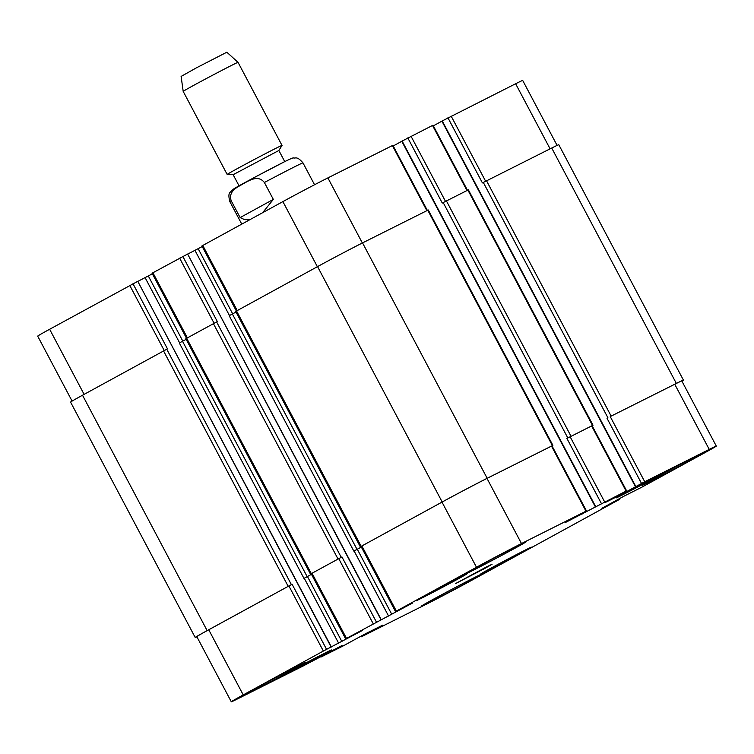 <?xml version="1.0" encoding="UTF-8"?>
<svg xmlns="http://www.w3.org/2000/svg" width="754" height="754" viewBox="0 0 754 754"><rect width="100%" height="100%" fill="white"/><g stroke="black" fill="none" stroke-linecap="round" stroke-linejoin="round"><path stroke-width="1.13" d="M240.121 217.586L231.167 200.677C228.057 190.753 238 186.926 243.476 183.476C249.338 180.724 257.953 174.4 264.381 182.496L273.334 199.405L240.121 217.586L244.598 219.65L249.659 219.8M273.334 199.405L262.656 212.685M233.165 174.692L278.857 150.489L282.024 145.447A31.037 0.537 -27.9 0 1 282.024 145.447L238.047 62.356A31.037 0.537 -27.9 0 0 231.987 65.183A31.037 0.537 -27.9 0 0 201.469 81.149A31.037 0.537 -27.9 0 0 183.194 91.394A31.037 0.537 -27.9 0 0 183.194 91.404L227.18 174.476A31.037 0.537 -27.9 0 1 227.18 174.476A31.037 0.537 -27.9 0 1 245.37 164.259A31.037 0.537 -27.9 0 1 275.973 148.255A31.037 0.537 -27.9 0 1 282.034 145.428M183.194 91.394L181.111 76.418L196.342 67.879L226.822 52.215L238.047 62.356M643.501 483.691L629.175 490.873L651.758 478.847L643.501 483.691L643.275 483.257M443.559 586.489L429.224 593.671L451.816 581.645L443.559 586.489L443.333 586.056M308.141 662.625L293.815 669.816L316.397 657.78L308.141 662.625L307.915 662.201M508.092 559.826L493.757 567.017L516.349 554.982L508.092 559.826L507.866 559.393M321.166 655.857A27.153 0.471 152.1 0 0 330.12 650.702A27.153 0.471 152.1 0 0 305.898 662.992A27.153 0.471 152.1 0 0 282.119 676.112A27.153 0.471 152.1 0 0 295.851 669.326A27.153 0.471 152.1 0 0 321.166 655.857M322.024 655.424A28.709 0.5 -27.9 0 1 295.266 669.665A28.709 0.5 -27.9 0 1 280.752 676.838A28.709 0.5 -27.9 0 1 305.888 662.964A28.709 0.5 -27.9 0 1 331.487 649.976A28.709 0.5 -27.9 0 1 322.024 655.424M456.585 579.722A27.153 0.471 152.1 0 0 465.529 574.557A27.153 0.471 152.1 0 0 441.307 586.848A27.153 0.471 152.1 0 0 417.537 599.977A27.153 0.471 152.1 0 0 431.269 593.191A27.153 0.471 152.1 0 0 456.585 579.722M457.442 579.289A28.709 0.5 -27.9 0 1 430.685 593.521A28.709 0.5 -27.9 0 1 416.161 600.702A28.709 0.5 -27.9 0 1 441.297 586.829A28.709 0.5 -27.9 0 1 466.905 573.832A28.709 0.5 -27.9 0 1 457.442 579.289M656.527 476.924A27.153 0.471 152.1 0 0 665.48 471.759A27.153 0.471 152.1 0 0 641.258 484.049A27.153 0.471 152.1 0 0 617.479 497.178A27.153 0.471 152.1 0 0 631.221 490.383A27.153 0.471 152.1 0 0 656.527 476.924M657.384 476.49A28.709 0.5 -27.9 0 1 630.627 490.722A28.709 0.5 -27.9 0 1 616.112 497.904A28.709 0.5 -27.9 0 1 641.249 484.03A28.709 0.5 -27.9 0 1 666.847 471.033A28.709 0.5 -27.9 0 1 657.384 476.49M521.118 553.059A27.153 0.471 152.1 0 0 530.062 547.904A27.153 0.471 152.1 0 0 505.84 560.184A27.153 0.471 152.1 0 0 482.07 573.313A27.153 0.471 152.1 0 0 495.802 566.527A27.153 0.471 152.1 0 0 521.118 553.059M521.975 552.625A28.709 0.5 -27.9 0 1 495.218 566.857A28.709 0.5 -27.9 0 1 480.694 574.039A28.709 0.5 -27.9 0 1 505.83 560.165A28.709 0.5 -27.9 0 1 531.438 547.178A28.709 0.5 -27.9 0 1 521.975 552.625M293.89 669.213A34.91 0.613 -27.9 0 1 261.346 686.526A34.91 0.613 -27.9 0 1 243.693 695.254A34.91 0.613 -27.9 0 1 274.258 678.374A34.91 0.613 -27.9 0 1 305.398 662.577A34.91 0.613 -27.9 0 1 293.89 669.213M471.608 580.09A34.91 0.613 -27.9 0 1 439.064 597.404A34.91 0.613 -27.9 0 1 421.401 606.131A34.91 0.613 -27.9 0 1 451.976 589.251A34.91 0.613 -27.9 0 1 483.116 573.455A34.91 0.613 -27.9 0 1 471.608 580.09M692.398 459.261A34.91 0.613 -27.9 0 1 659.854 476.566A34.91 0.613 -27.9 0 1 642.201 485.293A34.91 0.613 -27.9 0 1 672.766 468.423A34.91 0.613 -27.9 0 1 703.906 452.626A34.91 0.613 -27.9 0 1 692.398 459.261M514.69 548.384A34.91 0.613 -27.9 0 1 482.145 565.689A34.91 0.613 -27.9 0 1 464.483 574.425A34.91 0.613 -27.9 0 1 495.058 557.545A34.91 0.613 -27.9 0 1 526.198 541.749A34.91 0.613 -27.9 0 1 514.69 548.384M642.04 487.075L623.454 496.452L601.946 508.253L618.893 499.742L471.109 580.627A36.211 0.631 -27.9 0 1 426.114 604.331L361.618 636.668L382.664 625.151L365.539 633.718L342.985 646.018L320.987 657.036L342.033 645.509L302.863 666.14L238.368 698.487A36.211 0.631 -27.9 0 1 231.299 701.786A36.211 0.631 -27.9 0 1 243.231 694.905L323.362 651.051L362.608 630.372L346.51 638.384L412.457 603.087L396.368 611.098L476.49 567.253A36.211 0.631 -27.9 0 1 521.485 543.549L585.981 511.203L565.434 522.494L626.103 491.08L605.057 502.607L622.191 494.03L644.736 481.74L709.231 449.393A36.211 0.631 -27.9 0 1 716.3 446.095A36.211 0.631 -27.9 0 1 704.368 452.975L642.04 487.075M485.265 568.186L455.51 583.615L486.613 566.867L492.089 564.256L485.265 568.186M72.092 401.09L37.7 336.143A36.211 0.631 -27.9 0 1 49.632 329.262L137.765 281.317L331.157 647.064M137.803 281.402L152.374 273.825M186.521 338.32L152.054 273.231L187.623 254.041L346.548 554.661M187.661 254.117L202.232 246.549M236.379 311.034L201.912 245.945L282.891 201.61A36.211 0.631 -27.9 0 1 327.886 177.906L392.881 145.324L427.348 210.404M393.23 145.965L401.788 141.281M401.957 141.13L433.013 125.202L467.471 190.281M433.352 125.843L441.919 121.158M442.089 121.008L515.632 83.751A36.211 0.631 -27.9 0 1 522.701 80.452L557.093 145.409M716.3 446.095L681.814 380.959A36.211 0.631 -27.9 0 0 674.745 384.257L611.145 416.114L676.347 383.418A36.211 0.631 -27.9 0 1 683.426 380.12L558.789 144.73A36.211 0.631 152.1 0 0 551.721 148.029L482.409 182.911L447.923 117.784M593.021 425.228L566.914 438.423L593.021 425.228L468.385 189.838L442.278 203.043L407.801 137.907M552.889 445.35L428.263 209.97L362.542 242.901A36.211 0.631 152.1 0 0 317.557 266.605L235.682 311.44L360.308 546.82L442.183 501.994A36.211 0.631 -27.9 0 1 487.178 478.29L552.013 445.859M236.002 312.052L229.188 315.709L353.824 551.099L361.345 547.055M182.836 256.435L217.322 321.562L185.823 338.725L310.459 574.105L341.948 556.942L376.434 622.078M186.153 339.338L179.329 342.995L303.966 578.384L311.477 574.331M132.977 283.711L167.463 348.848L82.516 395.237A36.211 0.631 152.1 0 0 70.574 402.118L195.211 637.498A36.211 0.631 -27.9 0 1 207.143 630.617L292.09 584.227L326.576 649.364M231.299 701.786L196.813 636.649A36.211 0.631 -27.9 0 1 208.745 629.769L292.09 584.227M303.966 578.384L311.487 574.341M310.459 574.105L341.948 556.942M360.308 546.82L442.004 502.117A36.211 0.631 -27.9 0 1 486.999 478.413L551.994 445.84L586.48 510.967M683.426 380.12A36.211 0.631 -27.9 0 1 681.908 381.138M353.824 551.099L361.336 547.046M196.907 636.828A36.211 0.631 -27.9 0 1 195.211 637.498M236.304 187.906A32.073 0.556 -27.9 0 1 247.123 181.375A32.073 0.556 -27.9 0 1 284.126 161.931M264.381 182.496A41.376 0.726 -27.9 0 1 294.899 166.653A41.376 0.726 -27.9 0 1 302.976 162.883C296.925 155.871 295.587 158.491 293.636 157.982C293.513 157.501 290.413 158.783 284.315 161.837L254.899 177.19L231.912 190.234C230.649 192.93 227.312 191.667 229.838 201.601A41.376 0.726 -27.9 0 1 231.167 200.677M84.109 394.361L49.632 329.262M164.231 350.516L129.763 285.408M182.826 341.147L148.35 276.03M179.622 342.853L145.136 277.726M187.378 337.849L152.911 272.741M214.089 323.23L179.622 258.122M232.684 313.862L198.208 248.745M229.48 315.568L194.994 250.441M237.237 310.563L202.769 245.455M317.368 266.709L282.891 201.61M362.354 243.005L327.886 177.906M426.849 210.658L392.382 145.56M445.482 201.318L411.015 136.22M466.98 190.536L432.504 125.437M485.614 181.196L451.137 116.088M550.1 148.849L515.632 83.751M618.949 498.922L619.241 499.487M361.637 635.792L361.967 636.414M321.506 655.914L321.835 656.536M208.745 629.769L243.231 694.905M288.876 585.924L323.362 651.051M304.248 578.233L338.734 643.369M307.462 576.546L341.948 641.673M312.024 573.257L346.51 638.384M338.734 558.639L373.221 623.765M346.529 554.642L381.015 619.779M354.107 550.957L388.593 616.084M357.321 549.261L391.807 614.387M361.882 545.971L396.368 611.098M442.004 502.117L476.49 567.253M486.999 478.413L521.485 543.549M551.494 446.076L585.981 511.203M581.758 513.578L582.06 514.153M584.944 511.834L585.274 512.456M570.128 436.726L604.614 501.862M566.914 438.423L601.4 503.549M591.626 425.944L626.103 491.08M621.88 493.455L622.191 494.03M625.075 491.712L625.405 492.334M610.25 416.604L644.736 481.74M607.036 418.3L641.522 483.427M674.745 384.257L709.231 449.393M676.347 383.418L551.721 148.029M611.145 416.114L486.519 180.734M607.931 417.81L483.305 182.43M635.829 486.547L442.23 120.904M592.512 425.463L467.885 190.074M571.014 436.246L446.387 200.856M567.8 437.933L443.173 202.553M595.698 506.669L402.099 141.026M552.38 445.586L427.754 210.206M487.178 478.29L362.542 242.901M442.183 501.994L317.557 266.605M361.166 546.33L236.539 310.95M357.038 549.402L232.402 314.022M341.232 557.3L216.605 321.92M338.018 558.997L213.391 323.617M311.308 573.615L186.681 338.235M307.18 576.687L182.543 341.308M291.374 584.586L166.747 349.206M288.16 586.282L163.533 350.902M207.143 630.617L82.516 395.237M329.281 651.899L329.536 652.389M328.565 652.267L328.819 652.747M327.538 653.426L327.264 652.917M369.413 631.777L369.667 632.257M368.697 632.135L368.951 632.625M367.396 632.785L367.669 633.294M314.55 184.739L302.976 162.883M241.761 224.117L229.838 201.601M284.748 161.62L278.857 150.489M239.037 185.823L233.146 174.692L227.199 174.476M137.765 281.317L331.364 646.97M187.623 254.041L381.222 619.684M619.43 498.658L619.75 499.252M360.77 636.263L361.119 636.904M320.648 656.385L320.987 657.036M311.176 573.747L345.652 638.874M361.025 546.462L395.511 611.588M592.126 425.708L626.612 490.845M635.481 486.745L441.891 121.102M595.358 506.867L401.759 141.224"/></g></svg>
